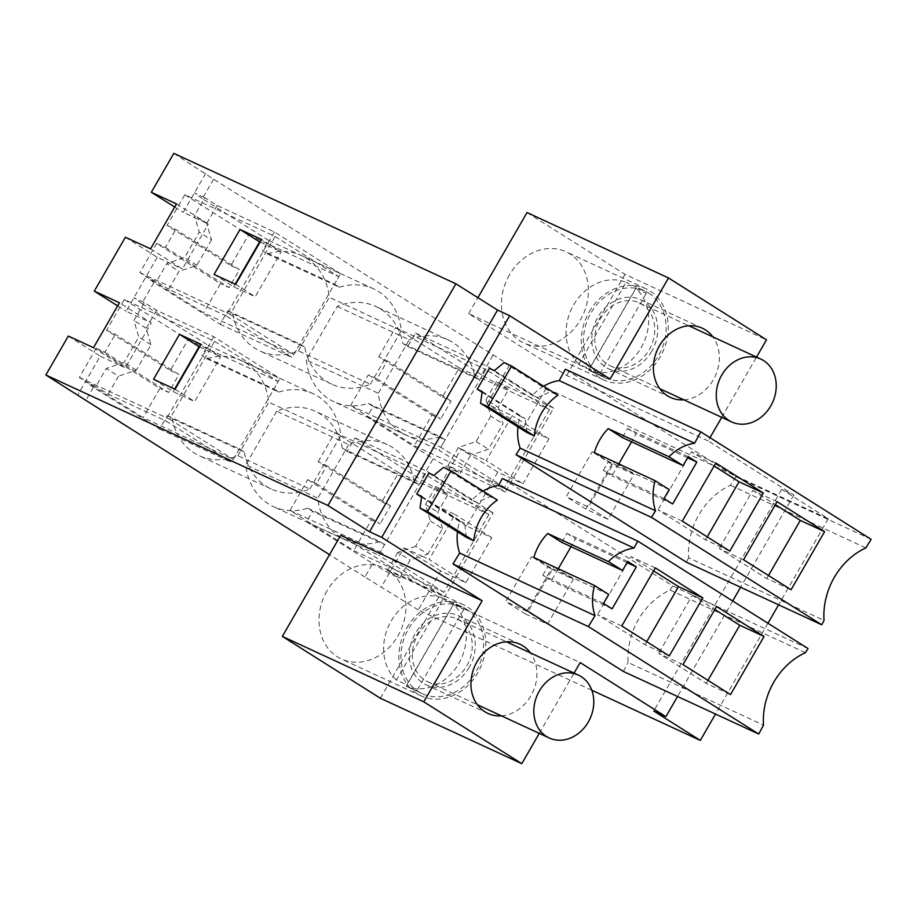<?xml version="1.0" encoding="UTF-8"?>
<svg xmlns="http://www.w3.org/2000/svg" width="917" height="917" viewBox="0 0 917 917"><rect width="100%" height="100%" fill="white"/><g stroke="black" fill="none" stroke-linecap="round" stroke-linejoin="round"><path stroke-width="0.69" stroke-dasharray="4.58 3.44" d="M173.829 153.345L213.592 179.159L546.223 388.269L828.28 518.747L781.731 489.38L793.881 494.997L708.13 440.905L709.999 437.684M708.13 440.905L566.672 375.466L468.667 313.637L610.137 379.076M539.276 733.359L574.076 673.101M793.881 494.997L740.615 587.27M732.683 601.002L677.548 696.496M721.736 417.35L756.525 357.08M501.393 715.833A38.113 31.786 114.8 0 0 530.874 695.831A38.113 31.786 114.8 0 0 530.485 652.938M483.076 491.065A47.501 39.603 114.8 0 0 471.854 500.246L476.829 502.55L489.873 496.613L497.369 500.086M808.049 648.548L672.665 585.917L502.367 478.479M672.665 585.917L670.029 590.067A65.829 54.894 114.8 0 0 628.111 662.498L763.494 725.129M623.354 671.427L628.111 662.498M421.591 497.152L459.726 521.2A47.501 39.603 114.8 0 0 457.457 531.745M428.835 473.115L471.854 500.246M683.841 399.823A38.113 31.786 114.8 0 0 713.323 379.81A38.113 31.786 114.8 0 0 712.933 336.917M482.124 392.304L520.248 416.364A47.501 39.603 114.8 0 0 517.979 426.909M489.369 368.267L532.376 395.41L537.351 397.714L550.395 391.777L557.903 395.25M543.609 386.229A47.501 39.603 114.8 0 0 532.376 395.41M871.15 539.345L735.766 476.714L565.399 369.242M735.766 476.714L730.425 485.276A65.829 54.894 114.8 0 0 688.656 557.8L824.039 620.431M686.374 562.178L688.656 557.8M781.731 489.38L653.752 711.042M828.28 518.747L778.579 604.83M767.953 623.251L715.524 714.056M546.223 388.269L523.745 427.207L548.916 438.853L522.965 483.786L497.805 472.14L466.673 526.06L491.844 537.706L465.893 582.639L440.733 570.993L418.244 609.931L591.797 690.214M525.326 613.92L547.483 624.168L573.423 579.235L551.277 568.987L525.326 613.92L505.737 601.552L531.677 556.63L553.822 566.878L527.883 611.811L505.737 601.552M585.86 509.084L611.799 464.151L633.956 474.398L608.017 519.331L585.86 509.084L566.259 496.716L592.199 451.783L614.356 462.03L588.416 506.963L566.259 496.716M523.745 427.207L486.996 404.03L512.156 415.676L486.216 460.598L522.965 483.786M509.474 365.092L486.996 404.03M492.887 355.349L481.643 374.824L498.229 384.555L508.648 389.381L498.275 407.343L503.066 423.803L488.371 449.25L472.966 454.477L486.216 460.598M481.643 374.824L415.493 333.089L407.71 346.569L402.815 343.485A62.803 52.372 114.8 0 0 375.855 306.473A62.803 52.372 114.8 0 0 337.215 306.427L306.289 359.991A62.803 52.372 114.8 0 0 316.136 386.871A62.803 52.372 114.8 0 0 333.937 401.749A62.803 52.372 114.8 0 0 345.228 405.222A62.803 52.372 114.8 0 0 368.221 403.388L373.127 406.483L367.075 416.96L433.225 458.695L421.109 479.66L437.707 489.403L429.924 502.883L455.096 514.517L429.145 559.45L465.893 582.639M342.282 448.321A62.803 52.372 114.8 0 0 315.322 411.32A62.803 52.372 114.8 0 0 276.693 411.263L348.724 444.585A62.803 52.372 -65.2 0 1 387.364 444.63A62.803 52.372 -65.2 0 1 414.312 481.643L342.282 448.321L347.188 451.416L354.971 437.936L421.109 479.66M276.693 411.263L245.767 464.827A62.803 52.372 114.8 0 0 273.404 506.597A62.803 52.372 114.8 0 0 307.699 508.224L312.594 511.319L384.624 544.641L378.572 555.129L306.542 521.807L312.594 511.319M418.244 609.931L364.909 577.011L372.692 563.531L306.542 521.807M364.909 577.011L329.512 554.682M172.224 418.679A62.803 52.372 114.8 0 0 199.184 455.68A62.803 52.372 114.8 0 0 237.824 455.726L309.854 489.048A62.803 52.372 -65.2 0 1 271.214 489.002A62.803 52.372 -65.2 0 1 244.254 452.001L172.224 418.679L167.33 415.584L159.547 429.064L93.396 387.341L85.613 400.821M237.824 455.726L268.738 402.173A62.803 52.372 114.8 0 0 241.102 360.404A62.803 52.372 114.8 0 0 206.818 358.776L201.912 355.681L273.942 389.003L279.994 378.515L207.964 345.193L201.912 355.681M232.758 313.843A62.803 52.372 114.8 0 0 259.706 350.844A62.803 52.372 114.8 0 0 298.346 350.89L370.376 384.212A62.803 52.372 -65.2 0 1 331.748 384.166A62.803 52.372 -65.2 0 1 304.788 347.165L232.758 313.843L227.852 310.748L220.069 324.228L153.918 282.493L141.814 303.47L207.964 345.193M298.346 350.89L329.272 297.326A62.803 52.372 114.8 0 0 301.636 255.568A62.803 52.372 114.8 0 0 267.34 253.929L262.445 250.845L334.476 284.155L340.528 273.679L268.498 240.357L262.445 250.845M213.592 179.159L202.348 198.622L268.498 240.357M205.672 173.439L183.194 212.377L195.115 217.891L194.473 215.69L204.846 197.717L217.1 205.454L274.378 231.944L340.528 273.679M202.348 198.622L194.438 192.902L204.846 197.717M174.723 207.024L183.194 212.377M468.667 313.637L477.883 297.693M527.034 212.549L625.039 274.366L766.497 339.806M566.672 375.466L625.039 274.366M509.382 274.962A50.24 41.895 114.8 0 0 523.813 342.969A50.24 41.895 114.8 0 0 580.438 319.781A50.24 41.895 114.8 0 0 566.007 251.774A50.24 41.895 114.8 0 0 509.382 274.962M526.828 432.48L525.223 418.668L520.248 416.364M865.82 547.908L730.425 485.276M482.239 391.536L525.223 418.668M494.343 370.571L537.351 397.714M651.7 351.314A38.113 31.786 -65.2 0 1 608.75 368.898A38.113 31.786 -65.2 0 1 597.804 317.305A38.113 31.786 -65.2 0 1 640.754 299.71A38.113 31.786 -65.2 0 1 651.7 351.314M466.673 526.06L429.924 502.883M497.805 472.14L461.056 448.963L437.707 489.403L448.115 494.217L435.873 486.491L493.151 512.981L444.722 596.852L378.572 555.129M461.056 448.963L472.966 454.477L470.604 455.279L460.219 473.252L449.811 468.427L433.225 458.695M548.916 438.853L512.156 415.676M611.799 464.151L592.199 451.783M633.956 474.398L614.356 462.03M608.017 519.331L588.416 506.963M415.493 333.089L487.523 366.41L553.673 408.145L505.256 492.016L439.105 450.281L445.158 439.805L440.263 436.71L368.221 403.388M553.673 408.145L496.395 381.644L508.648 389.381M440.263 436.71A62.803 52.372 -65.2 0 1 417.258 438.544A62.803 52.372 -65.2 0 1 405.967 435.071A62.803 52.372 -65.2 0 1 388.166 420.192A62.803 52.372 -65.2 0 1 378.331 393.313L306.289 359.991M337.215 306.427L409.257 339.748L378.331 393.313M409.257 339.748A62.803 52.372 -65.2 0 1 447.886 339.794A62.803 52.372 -65.2 0 1 474.846 376.795L402.815 343.485M407.71 346.569L479.751 379.89L474.846 376.795M479.751 379.89L487.523 366.41M267.34 253.929L339.382 287.25L334.476 284.155M339.382 287.25A62.803 52.372 -65.2 0 1 373.666 288.889A62.803 52.372 -65.2 0 1 401.302 330.647L329.272 297.326M370.376 384.212L401.302 330.647M176.511 203.918L208.365 224.012L195.115 217.891L199.264 232.15L211.518 239.887L206.726 223.427L194.473 215.69M150.571 248.851L182.426 268.945L208.365 224.012M125.4 237.216L157.254 257.31L182.426 268.945M157.254 257.31L126.122 311.218L151.294 322.864L119.439 302.77M117.651 305.877L126.122 311.218M214.074 274.435L233.675 286.803L255.213 296.764L281.164 251.831L261.563 239.463M235.612 284.396L255.213 296.764M235.176 284.201L233.675 286.803M260.05 242.065L281.164 251.831M589.23 311.895A50.24 41.895 -65.2 0 1 645.843 288.706A50.24 41.895 -65.2 0 1 660.274 356.724A50.24 41.895 -65.2 0 1 603.661 379.913A50.24 41.895 -65.2 0 1 589.23 311.895M669.238 489.609L608.487 461.503L594.376 452.608M688.254 456.655L627.503 428.56L622.322 437.547M618.803 463.899L611.868 475.9L603.294 470.49L608.487 461.503M627.503 428.56L636.089 433.97L631.549 441.811M504.052 362.547L550.395 391.777M496.395 381.644L486.021 399.617L498.275 407.343M486.021 399.617L490.813 416.077L503.066 423.803M490.813 416.077L476.129 441.524L458.351 447.542L447.977 465.515L505.256 492.016M274.378 231.944L225.96 315.815L168.671 289.325L179.056 271.352L166.802 263.626L184.581 257.597L199.264 232.15M211.518 239.887L196.823 265.322L179.056 271.352M217.1 205.454L206.726 223.427M227.852 310.748L299.893 344.07L304.788 347.165M299.893 344.07L292.11 357.55L225.96 315.815M153.918 282.493L146.009 276.774L156.429 281.588L166.802 263.626M141.814 303.47L133.905 297.738L144.324 302.564L156.566 310.29L213.844 336.78L279.994 378.515M687.601 457.801L636.089 433.97M672.619 504.006L611.868 475.9M664.046 498.596L603.294 470.49M743.549 559.771L719.249 548.526L766.761 578.501L791.062 589.746M777.089 501.679L752.788 490.435L719.249 548.526M752.788 490.435L775.358 504.682M768.492 575.498L766.761 578.501M682.305 521.131L658.005 509.886L705.517 539.861L729.817 551.106M715.833 463.039L691.533 451.794L658.005 509.886M714.114 466.042L691.533 451.794M707.248 536.858L705.517 539.861M458.351 447.542L470.604 455.279M476.129 441.524L488.371 449.25M447.977 465.515L460.219 473.252M367.075 416.96L439.105 450.281M373.127 406.483L445.158 439.805M220.069 324.228L292.11 357.55M168.671 289.325L156.429 281.588M196.823 265.322L184.581 257.597M440.733 570.993L403.984 547.804L381.495 586.754M403.984 547.804L421.912 556.103L410.071 560.115L399.697 578.088L389.278 573.274L372.692 563.531M380.326 698.227L438.693 597.127L580.163 662.567M438.693 597.127L340.7 535.299M435.873 486.491L425.488 504.465L430.279 520.925L415.596 546.36L427.849 554.097L421.912 556.103L429.145 559.45M415.596 546.36L397.818 552.389L410.071 560.115M397.818 552.389L387.444 570.363L399.697 578.088M387.444 570.363L444.722 596.852M68.328 336.058L100.182 356.151L77.704 395.101M93.396 387.341L85.487 381.621L95.895 386.435L106.269 368.462L118.11 364.45L125.354 367.797L151.294 322.864M326.933 590.984A50.24 41.895 114.8 0 0 341.365 658.991A50.24 41.895 114.8 0 0 397.978 635.802A50.24 41.895 114.8 0 0 383.547 567.795A50.24 41.895 114.8 0 0 326.933 590.984M491.844 537.706L455.096 514.517M551.277 568.987L531.677 556.63M573.423 579.235L553.822 566.878M547.483 624.168L527.883 611.811M430.279 520.925L442.533 528.65L427.849 554.097M442.533 528.65L437.741 512.19L448.115 494.217M347.188 451.416L419.218 484.726L414.312 481.643M419.218 484.726L427.001 471.258L493.151 512.981M307.699 508.224L379.73 541.546L384.624 544.641M379.73 541.546A62.803 52.372 -65.2 0 1 345.434 539.918A62.803 52.372 -65.2 0 1 317.798 498.149L245.767 464.827M348.724 444.585L317.798 498.149M206.818 358.776L278.848 392.086L273.942 389.003M278.848 392.086A62.803 52.372 -65.2 0 1 313.144 393.725A62.803 52.372 -65.2 0 1 340.78 435.495L268.738 402.173M309.854 489.048L340.78 435.495M167.33 415.584L239.36 448.906L244.254 452.001M159.547 429.064L231.577 462.386L165.427 420.662L108.149 394.161L95.895 386.435M239.36 448.906L231.577 462.386M354.971 437.936L427.001 471.258M466.295 537.328L464.701 523.504L459.726 521.2M805.413 652.686L670.029 590.067M421.705 496.384L464.701 523.504M433.81 475.407L476.829 502.55M469.252 667.324A38.113 31.786 -65.2 0 1 426.302 684.919A38.113 31.786 -65.2 0 1 415.355 633.326A38.113 31.786 -65.2 0 1 458.305 615.731A38.113 31.786 -65.2 0 1 469.252 667.324M93.5 347.703L125.354 367.797M100.182 356.151L118.11 364.45L124.047 362.433L138.731 336.998L133.939 320.537L144.324 302.564M153.54 379.271L173.141 391.639L194.691 401.6L220.63 356.667L201.029 344.311M175.09 389.244L194.691 401.6M174.654 389.037L173.141 391.639M199.528 346.913L220.63 356.667M406.781 627.916A50.24 41.895 -65.2 0 1 463.394 604.727A50.24 41.895 -65.2 0 1 477.826 672.734A50.24 41.895 -65.2 0 1 421.212 695.923A50.24 41.895 -65.2 0 1 406.781 627.916M425.488 504.465L437.741 512.19M108.149 394.161L118.522 376.188L106.269 368.462M156.566 310.29L146.193 328.263L150.984 344.723L136.301 370.17L118.522 376.188M213.844 336.78L165.427 420.662M146.193 328.263L133.939 320.537M608.705 594.445L547.953 566.351L533.843 557.444M627.732 561.502L566.981 533.396L561.789 542.383M558.27 568.746L551.346 580.748L542.772 575.337L547.953 566.351M566.981 533.396L575.555 538.806L571.027 546.658M443.53 467.383L489.873 496.613M136.301 370.17L124.047 362.433M150.984 344.723L138.731 336.998M627.068 562.637L575.555 538.806M612.097 608.842L551.346 580.748M603.524 603.432L542.772 575.337M683.016 664.607L658.715 653.362L706.228 683.337L730.528 694.582M716.555 606.515L692.255 595.282L658.715 653.362M692.255 595.282L714.824 609.518M707.958 680.345L706.228 683.337M621.772 625.967L597.471 614.722L644.983 644.697L669.284 655.942M655.311 567.875L631.011 556.642L597.471 614.722M653.58 570.878L631.011 556.642M646.714 641.705L644.983 644.697M597.827 353.183A34.651 28.897 114.8 0 0 610.206 365.757A34.651 28.897 114.8 0 0 645.419 355.303A34.651 28.897 114.8 0 0 651.678 315.425A34.651 28.897 114.8 0 0 639.298 302.862A34.651 28.897 114.8 0 0 604.085 313.316A34.651 28.897 114.8 0 0 597.827 353.183M578.902 364.06A47.776 39.844 -65.2 0 1 573.618 304.971A47.776 39.844 -65.2 0 1 626.093 282.321L578.902 364.06L589.322 368.875L636.501 287.136A47.776 39.844 -65.2 0 1 637.865 287.732A47.776 39.844 -65.2 0 1 641.659 289.795A47.776 39.844 -65.2 0 1 646.302 293.325L635.894 288.5A47.776 39.844 -65.2 0 1 641.178 347.589A47.776 39.844 -65.2 0 1 588.703 370.239L635.894 288.5M648.606 293.004A47.776 39.844 -65.2 0 1 659.782 353.354A47.776 39.844 -65.2 0 1 604.693 377.678A47.776 39.844 -65.2 0 1 600.91 375.615A47.776 39.844 -65.2 0 1 589.734 315.265A47.776 39.844 -65.2 0 1 644.811 290.941A47.776 39.844 -65.2 0 1 648.606 293.004M646.302 293.325L599.11 375.053A47.776 39.844 -65.2 0 1 597.746 374.457A47.776 39.844 -65.2 0 1 593.964 372.405A47.776 39.844 -65.2 0 1 589.322 368.875M599.11 375.053L588.703 370.239M636.501 287.136L626.093 282.321M415.378 669.204A34.651 28.897 114.8 0 0 427.758 681.778A34.651 28.897 114.8 0 0 462.97 671.313A34.651 28.897 114.8 0 0 469.229 631.446A34.651 28.897 114.8 0 0 456.849 618.883A34.651 28.897 114.8 0 0 421.637 629.337A34.651 28.897 114.8 0 0 415.378 669.204M396.453 680.07A47.776 39.844 -65.2 0 1 391.158 620.981A47.776 39.844 -65.2 0 1 443.633 598.342L396.453 680.07L406.861 684.896L454.053 603.157A47.776 39.844 -65.2 0 1 455.417 603.753A47.776 39.844 -65.2 0 1 459.211 605.805A47.776 39.844 -65.2 0 1 463.853 609.335L453.434 604.521A47.776 39.844 -65.2 0 1 458.729 663.61A47.776 39.844 -65.2 0 1 406.242 686.26L453.434 604.521M466.145 609.026A47.776 39.844 -65.2 0 1 477.321 669.376A47.776 39.844 -65.2 0 1 422.244 693.688A47.776 39.844 -65.2 0 1 418.45 691.636A47.776 39.844 -65.2 0 1 407.274 631.274A47.776 39.844 -65.2 0 1 462.363 606.962A47.776 39.844 -65.2 0 1 466.145 609.026M463.853 609.335L416.662 691.074A47.776 39.844 -65.2 0 1 415.298 690.478A47.776 39.844 -65.2 0 1 411.515 688.415A47.776 39.844 -65.2 0 1 406.861 684.896M416.662 691.074L406.242 686.26M454.053 603.157L443.633 598.342M378.675 356.862L395.536 327.656L459.245 367.843L442.372 397.05L378.675 356.862L387.352 360.874L376.979 378.847L368.302 374.835L350.581 405.543L414.278 445.719L504.533 487.477L549.501 409.59L485.804 369.402L440.836 447.29L504.533 487.477M368.302 374.835L431.999 415.023L414.278 445.719M350.581 405.543L440.836 447.29M395.536 327.656L485.804 369.402M459.245 367.843L549.501 409.59M431.999 415.023L440.676 419.035L376.979 378.847M442.372 397.05L451.061 401.061L440.676 419.035M451.061 401.061L387.352 360.874M184.844 194.736L248.541 234.924L230.809 265.621L167.112 225.433L184.844 194.736L275.1 236.483L338.797 276.67L293.83 354.558L203.574 312.8L139.877 272.613L156.738 243.406L220.435 283.594L203.574 312.8M167.112 225.433L175.789 229.456L239.497 269.644L229.112 287.606L220.435 283.594M156.738 243.406L165.415 247.43L175.789 229.456M139.877 272.613L230.133 314.371L275.1 236.483M248.541 234.924L338.797 276.67M230.809 265.621L239.497 269.644M230.133 314.371L293.83 354.558M165.415 247.43L229.112 287.606M318.153 461.698L335.014 432.492L398.712 472.679L381.85 501.886L318.153 461.698L326.83 465.721L316.457 483.695L307.768 479.671L290.047 510.379L353.744 550.567L444 592.313L488.967 514.437L425.27 474.249L380.303 552.126L444 592.313M307.768 479.671L371.477 519.859L353.744 550.567M290.047 510.379L380.303 552.126M335.014 432.492L425.27 474.249M398.712 472.679L488.967 514.437M371.477 519.859L380.154 523.871L316.457 483.695M381.85 501.886L390.527 505.897L380.154 523.871M390.527 505.897L326.83 465.721M124.311 299.572L188.008 339.76L170.287 370.468L106.59 330.28L124.311 299.572L214.567 341.33L278.275 381.506L233.308 459.394L143.052 417.648L79.343 377.46L96.205 348.254L159.913 388.441L143.052 417.648M106.59 330.28L115.267 334.292L178.964 374.48L168.59 392.453L159.913 388.441M96.205 348.254L104.882 352.266L115.267 334.292M79.343 377.46L169.611 419.207L214.567 341.33M188.008 339.76L278.275 381.506M170.287 370.468L178.964 374.48M169.611 419.207L233.308 459.394M104.882 352.266L168.59 392.453M670.373 397.405L608.75 368.898M702.376 328.217L640.754 299.71M405.967 435.071L333.937 401.749M447.886 339.794L375.855 306.473M373.666 288.889L301.636 255.568M331.748 384.166L259.706 350.844M645.843 288.706L566.007 251.774M603.661 379.913L523.813 342.969M313.144 393.725L241.102 360.404M271.214 489.002L199.184 455.68M345.434 539.918L273.404 506.597M387.364 444.63L315.322 411.32M487.924 713.426L426.302 684.919M519.928 644.238L458.305 615.731M463.394 604.727L383.547 567.795M421.212 695.923L341.365 658.991M610.206 365.757L659.804 388.705M639.298 302.862L688.908 325.799M604.693 377.678L597.746 374.457M644.811 290.941L637.865 287.732M427.758 681.778L477.356 704.714M456.849 618.883L506.448 641.82M422.244 693.688L415.298 690.478M462.363 606.962L455.417 603.753"/><path stroke-width="1.38" d="M477.883 297.693L527.034 212.549L668.504 277.977L610.137 379.076L509.692 315.712L497.541 310.084L455.887 283.811L173.829 153.345L151.339 192.283L174.723 207.024M423.792 701.837L521.796 763.655L380.326 698.227L282.333 636.398L423.792 701.837L482.159 600.738L381.713 537.373L369.562 531.745L327.908 505.473L45.85 375.007L68.328 336.058L93.5 347.703L119.439 302.77L94.279 291.136L117.651 305.877M521.796 763.655L539.276 733.359M574.076 673.101L580.163 662.567L665.902 716.658L677.548 696.496M740.615 587.27L732.683 601.002M709.999 437.684L721.736 417.35M756.525 357.08L766.497 339.806L668.504 277.977M509.692 315.712L381.713 537.373M530.485 652.938A38.113 31.786 114.8 0 0 519.928 644.238A38.113 31.786 114.8 0 0 476.966 661.833A38.113 31.786 114.8 0 0 487.924 713.426A38.113 31.786 114.8 0 0 501.393 715.833M498.63 485.437L634.025 548.068L637.751 541.11L502.367 478.479L498.63 485.437A47.501 39.603 114.8 0 0 483.076 491.065M637.751 541.11L808.049 648.548L805.413 652.686A65.829 54.894 114.8 0 0 763.494 725.129L758.737 734.047L623.354 671.427L452.987 563.944L459.646 553.031L595.03 615.662A47.501 39.603 114.8 0 1 594.594 585.55L533.843 557.444A47.501 39.603 114.8 0 1 547.701 533.499L608.452 561.594L622.54 570.489L561.789 542.383L547.701 533.499M457.457 531.745A47.501 39.603 114.8 0 0 459.646 553.031M416.731 494.08L421.705 496.384L420.009 508.121L427.517 511.594L451.038 470.857L443.53 467.383L433.81 475.407L428.835 473.115L416.731 494.08L421.591 497.152M712.933 336.917A38.113 31.786 114.8 0 0 702.376 328.217A38.113 31.786 114.8 0 0 659.426 345.812A38.113 31.786 114.8 0 0 670.373 397.405A38.113 31.786 114.8 0 0 683.841 399.823M543.609 386.229A47.501 39.603 114.8 0 1 559.21 380.589L694.593 443.22L700.783 431.873L871.15 539.345L865.82 547.908A65.829 54.894 114.8 0 0 824.039 620.431L821.758 624.798L686.374 562.178L516.076 454.74L520.157 448.149L655.552 510.78L651.46 517.371L516.076 454.74M517.979 426.909A47.501 39.603 114.8 0 0 520.157 448.149M477.264 389.244L482.239 391.536L480.542 403.285L488.039 406.747L511.56 366.009L504.052 362.547L494.343 370.571L489.369 368.267L477.264 389.244L482.124 392.304M559.21 380.589L565.399 369.242L700.783 431.873M715.524 714.056L700.313 740.409L653.752 711.042L665.902 716.658M778.579 604.83L767.953 623.251M591.797 690.214L700.313 740.409M329.512 554.682L45.85 375.007M151.339 192.283L176.511 203.918L150.571 248.851L125.4 237.216L94.279 291.136M455.887 283.811L327.908 505.473M179.491 334.338L153.54 379.271L175.09 389.244L201.029 344.311L179.491 334.338L199.092 346.706L174.654 389.037M214.074 274.435L235.612 284.396L261.563 239.463L240.013 229.502L214.074 274.435M497.541 310.084L369.562 531.745M694.593 443.22A47.501 39.603 114.8 0 0 668.986 456.758L608.235 428.652A47.501 39.603 114.8 0 0 594.376 452.608L655.128 480.703A47.501 39.603 114.8 0 0 655.552 510.78M511.56 366.009L557.903 395.25A47.501 39.603 114.8 0 0 534.336 435.953L526.828 432.48L480.542 403.285M821.758 624.798L651.46 517.371M240.013 229.502L259.614 241.87L235.176 284.201M668.986 456.758L683.073 465.641L622.322 437.547L608.235 428.652M655.128 480.703L669.238 489.609L664.046 498.596L672.619 504.006L696.84 462.065L688.254 456.655L683.073 465.641M824.601 531.654L777.089 501.679L743.549 559.771L791.062 589.746L824.601 531.654L800.3 520.409L768.492 575.498M729.817 551.106L682.305 521.131L715.833 463.039L763.345 493.014L729.817 551.106M631.549 441.811L618.803 463.899M488.039 406.747L534.336 435.953M696.84 462.065L687.601 457.801M775.358 504.682L800.3 520.409M763.345 493.014L739.045 481.769L714.114 466.042M739.045 481.769L707.248 536.858M282.333 636.398L340.7 535.299L482.159 600.738M634.025 548.068A47.501 39.603 114.8 0 0 608.452 561.594M451.038 470.857L497.369 500.086A47.501 39.603 114.8 0 0 473.802 540.789L466.295 537.328L420.009 508.121M758.737 734.047L588.37 626.575L452.987 563.944M588.37 626.575L595.03 615.662M594.594 585.55L608.705 594.445L603.524 603.432L612.097 608.842L636.306 566.912L627.732 561.502L622.54 570.489M764.067 636.49L716.555 606.515L683.016 664.607L730.528 694.582L764.067 636.49L739.767 625.256L707.958 680.345M669.284 655.942L621.772 625.967L655.311 567.875L702.823 597.85L669.284 655.942M571.027 546.658L558.27 568.746M427.517 511.594L473.802 540.789M636.306 566.912L627.068 562.637M714.824 609.518L739.767 625.256M702.823 597.85L678.523 586.616L653.58 570.878M678.523 586.616L646.714 641.705M719.329 409.383A34.651 28.897 114.8 0 0 731.709 421.958A34.651 28.897 114.8 0 0 766.921 411.504A34.651 28.897 114.8 0 0 773.18 371.637A34.651 28.897 114.8 0 0 760.801 359.063A34.651 28.897 114.8 0 0 725.588 369.517A34.651 28.897 114.8 0 0 719.329 409.383M536.881 725.404A34.651 28.897 114.8 0 0 549.26 737.979A34.651 28.897 114.8 0 0 584.473 727.525A34.651 28.897 114.8 0 0 590.731 687.647A34.651 28.897 114.8 0 0 578.352 675.084A34.651 28.897 114.8 0 0 543.139 685.538A34.651 28.897 114.8 0 0 536.881 725.404M659.804 388.705L731.709 421.958M688.908 325.799L760.801 359.063M477.356 704.714L549.26 737.979M506.448 641.82L578.352 675.084"/></g></svg>
